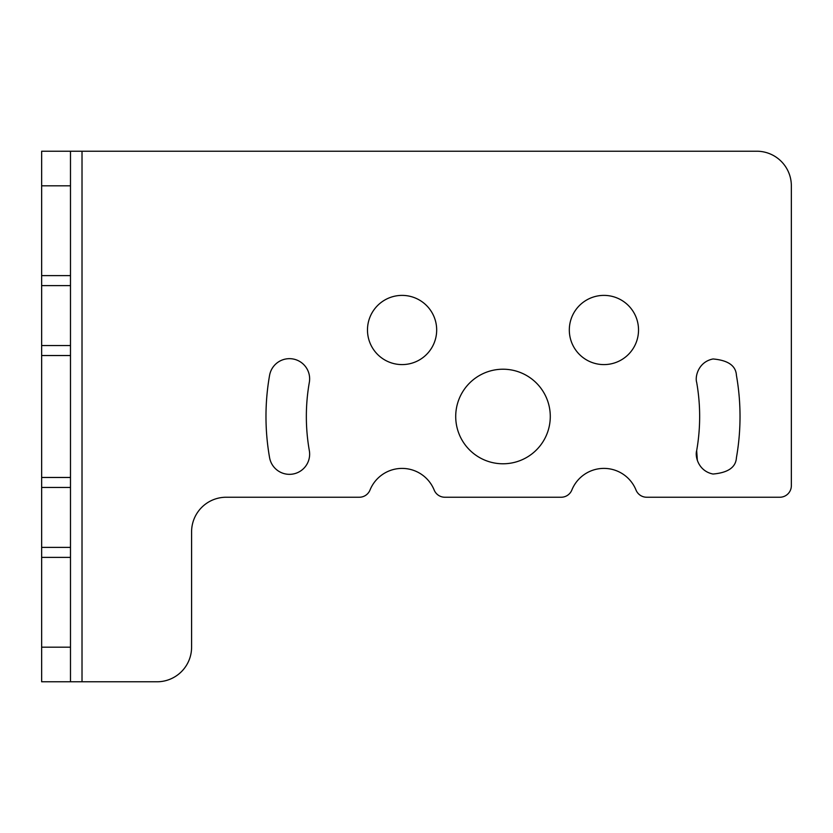 <?xml version="1.0" encoding="UTF-8"?>
<svg xmlns="http://www.w3.org/2000/svg" width="833" height="833" viewBox="0 0 833 833"><rect width="100%" height="100%" fill="white"/><g stroke="black" fill="none" stroke-linecap="round" stroke-linejoin="round"><path stroke-width="1.25" d="M70.482 681.779L156.989 681.779A34.601 34.601 0 0 0 191.59 647.179L191.59 531.839A34.601 34.601 0 0 1 226.191 497.239L359.315 497.239A11.537 11.537 0 0 0 370.008 490.033A34.601 34.601 0 0 1 434.16 490.033A11.537 11.537 0 0 0 444.853 497.239L561.161 497.239A11.537 11.537 0 0 0 571.844 490.033A34.601 34.601 0 0 1 636.006 490.033A11.537 11.537 0 0 0 646.689 497.239L779.813 497.239A11.537 11.537 0 0 0 791.35 485.701L791.35 185.821A34.601 34.601 0 0 0 756.749 151.221L70.482 151.221L70.482 647.179L41.65 647.179L41.65 681.779L70.482 681.779L70.482 647.179M70.482 185.821L41.65 185.821L41.65 151.221L70.482 151.221M697.356 460.42L696.669 450.653A196.65 196.65 0 0 0 696.669 382.347C694.847 376.683 698.377 361.834 713.038 358.971C728.104 360.283 735.893 365.749 736.424 375.339A237.02 237.02 0 0 1 736.424 457.661C735.893 467.251 728.104 472.717 713.038 474.029C698.377 471.166 694.847 456.317 696.669 450.653M455.713 416.5A47.294 47.294 0 0 1 526.643 375.548A47.294 47.294 0 0 1 526.643 457.452A47.294 47.294 0 0 1 455.713 416.5M309.335 450.653A20.179 20.179 0 0 1 292.966 474.029A20.179 20.179 0 0 1 269.58 457.661A237.02 237.02 0 0 1 269.58 375.339A20.179 20.179 0 0 1 292.966 358.971A20.179 20.179 0 0 1 309.335 382.347A196.65 196.65 0 0 0 309.335 450.653M638.526 329.993A34.601 34.601 0 0 1 586.619 359.96A34.601 34.601 0 0 1 586.619 300.026A34.601 34.601 0 0 1 638.526 329.993M436.679 329.993A34.601 34.601 0 0 1 384.784 359.96A34.601 34.601 0 0 1 384.784 300.026A34.601 34.601 0 0 1 436.679 329.993M41.65 185.821L41.65 647.179M82.019 681.779L82.019 151.221M70.482 355.535L41.65 355.535M41.65 345.549L70.482 345.549M70.482 477.465L41.65 477.465M70.482 487.451L41.65 487.451M70.482 547.385L41.65 547.385M70.482 557.371L41.65 557.371M70.482 275.629L41.65 275.629M70.482 285.615L41.65 285.615"/></g></svg>
